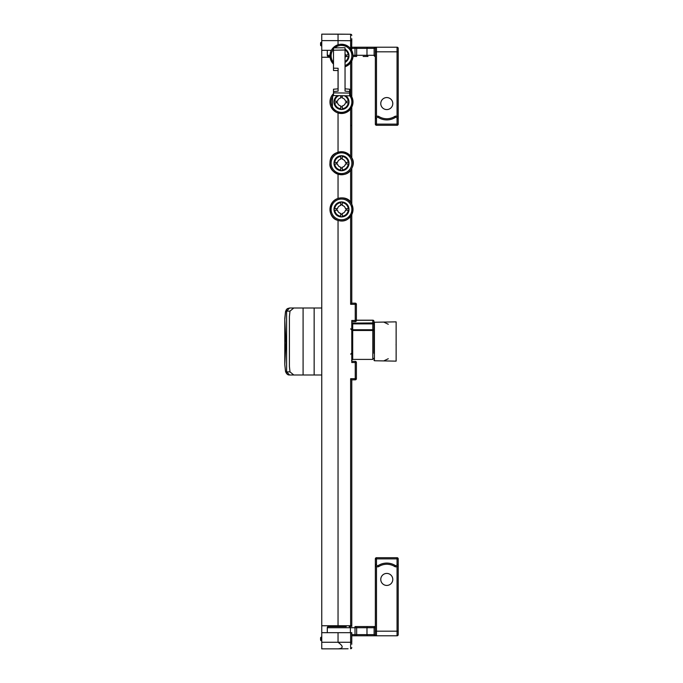 <?xml version="1.0" encoding="UTF-8"?>
<svg xmlns="http://www.w3.org/2000/svg" width="683" height="683" viewBox="0 0 683 683"><rect width="100%" height="100%" fill="white"/><g stroke="black" fill="none" stroke-linecap="round" stroke-linejoin="round"><path stroke-width="1.02" d="M350.635 48.758L350.635 40.724L338.042 40.621L338.042 34.15L321.753 34.15L321.753 642.259L338.042 642.259L338.042 632.68L351.779 632.68L351.779 642.541M338.486 648.85L321.753 648.85L321.753 642.259M328.216 56.424L328.216 57.252M328.216 625.748L328.216 626.576M351.779 361.367L355.245 361.367A1.153 1.153 0 0 1 356.398 362.519A1.153 1.153 0 0 0 355.245 361.367L355.254 378.689L356.398 378.689A1.153 1.153 0 0 1 355.245 379.842A1.153 1.153 0 0 0 356.398 378.689L356.398 362.519L351.779 362.519L351.779 320.481L356.398 320.481A1.153 1.153 0 0 1 355.245 321.633L351.779 321.633M351.779 40.459L351.779 38.7M351.779 60.966L351.779 96.79L351.779 60.966M351.779 107.163L351.779 158.038L351.779 107.163M351.779 168.411L351.779 204.234L351.779 168.411M351.779 214.616L351.779 303.158L355.245 303.158L355.245 321.633A1.153 1.153 0 0 0 356.398 320.481L356.398 304.311L350.635 304.311L351.779 303.158L351.779 214.616M321.753 625.748L350.635 625.748L350.635 378.689L351.779 379.842L355.245 379.842L351.779 379.842L351.779 626.55M351.779 644.24L351.779 643.412M351.779 40.126L351.643 50.32M351.779 642.276L338.042 642.259M331.332 50.32L321.753 50.32M330.06 57.252L321.753 57.252M338.042 632.68L321.753 632.68M320.592 639.954A0.692 0.692 0 0 0 321.292 640.645A0.692 0.692 0 0 1 320.592 639.954L320.592 637.871A0.692 0.692 0 0 1 321.292 637.179L321.753 637.179M321.292 637.179L321.292 640.645L321.753 640.645M321.753 45.821L321.292 45.821A0.692 0.692 0 0 1 320.592 45.129L320.592 43.046A0.692 0.692 0 0 1 321.292 42.355L321.753 42.355M321.753 34.15L348.082 34.235M351.779 35.414A1.153 1.153 0 0 0 350.635 34.261A1.153 1.153 0 0 1 351.779 35.414A1.153 1.153 0 0 0 350.635 34.261L338.162 34.15M348.082 648.765L338.042 648.85L348.082 648.765M351.779 379.842L351.779 625.748L350.635 625.748L350.635 626.55M356.398 304.311A1.153 1.153 0 0 0 355.245 303.158M351.779 647.586A1.153 1.153 0 0 1 350.635 648.739A1.153 1.153 0 0 0 351.779 647.586M338.162 642.379C343.498 646.229 343.498 648.389 338.162 648.85M386.774 97.567A6.002 6.002 0 0 1 391.974 106.574A6.002 6.002 0 0 1 381.575 106.574A6.002 6.002 0 0 1 386.774 97.567M397.054 116.469L397.054 51.823L398.215 51.823L398.215 48.365L398.215 118.466A2.314 2.314 0 0 0 394.68 116.503A15.017 15.017 0 0 1 378.869 116.503A2.314 2.314 0 0 0 375.343 118.466L375.343 124.127L376.495 124.127L376.495 125.288A1.153 1.153 0 0 1 375.343 124.127M398.215 124.127A1.153 1.153 0 0 1 397.054 125.288L397.054 124.127L398.215 124.127L398.215 118.466A2.314 2.314 0 0 0 394.68 116.503A15.017 15.017 0 0 1 378.869 116.503A2.314 2.314 0 0 0 375.343 118.466L375.343 48.365A1.153 1.153 0 0 1 376.495 47.204L368.017 47.204L376.495 47.204A1.153 1.153 0 0 0 375.343 48.365L366.984 48.365L366.984 55.289L353 55.289M375.343 51.823L397.054 51.823L397.054 47.204L376.495 47.204L376.495 116.469M363.143 47.204L368.017 47.204A1.153 1.033 90 0 0 366.984 48.365L356.654 48.365L356.654 56.45L352.991 56.45L355.015 56.45L355.015 48.365L356.654 48.365L356.654 47.204L368.017 47.204M351.779 48.365L355.015 48.365L355.015 47.204L351.779 47.204L356.654 47.204M363.143 56.45L368.017 56.45A1.153 1.033 -90 0 1 366.984 55.289L374.122 55.289L374.122 48.365A1.153 1.033 90 0 1 375.155 47.204L376.495 47.204M328.446 56.45L329.983 56.45L328.446 56.45A1.153 1.153 0 0 1 327.294 55.289L327.294 50.32M397.054 47.204A1.153 1.153 0 0 1 398.215 48.365A1.153 1.153 0 0 0 397.054 47.204A1.153 1.153 0 0 1 398.215 48.365A1.153 1.153 0 0 0 397.054 47.204M397.054 125.288L376.495 125.288M386.774 585.433A6.002 6.002 0 0 0 391.974 576.426A6.002 6.002 0 0 0 381.575 576.426A6.002 6.002 0 0 0 386.774 585.433M376.495 566.531L376.495 631.177L375.343 631.177L375.343 634.635L375.343 564.534A2.314 2.314 0 0 0 378.869 566.497A15.017 15.017 0 0 1 394.68 566.497A2.314 2.314 0 0 0 398.215 564.534L398.215 558.873L397.054 558.873L397.054 557.712A1.153 1.153 0 0 1 398.215 558.873M375.343 558.873L375.343 564.534A2.314 2.314 0 0 0 378.869 566.497A15.017 15.017 0 0 1 394.68 566.497L395.295 565.515A1.153 1.153 0 0 0 397.054 564.534L397.054 558.873L375.343 558.873A1.153 1.153 0 0 1 376.495 557.712L397.054 557.712M397.054 635.796L397.054 631.177L398.215 631.177L398.215 634.635A1.153 1.153 0 0 1 397.054 635.796L351.779 635.796L355.015 635.796L355.015 634.635L351.779 634.635M397.054 566.531L397.054 631.177L376.495 631.177L376.495 635.796L375.155 635.796A1.153 1.033 -90 0 1 374.122 634.635L366.984 634.635A1.153 1.033 -90 0 0 368.017 635.796L376.495 635.796A1.153 1.153 0 0 1 375.343 634.635L374.122 634.635L374.122 627.711L375.343 627.711M346.238 626.55L328.446 626.55L346.238 626.55M349.235 626.55A1.153 1.153 0 0 1 350.396 627.711L355.015 627.711L355.015 626.55L375.343 626.55L363.143 626.567M398.215 631.177L398.215 564.534L397.054 564.534M327.294 632.68L327.294 627.711A1.153 1.153 0 0 1 328.446 626.55A1.153 1.153 0 0 0 327.294 627.711L350.396 627.711L350.396 632.68M376.495 635.796A1.153 1.153 0 0 1 375.343 634.635A1.153 1.153 0 0 0 376.495 635.796A1.153 1.153 0 0 1 375.343 634.635M293.784 308.007L289.993 311.115L289.413 316.553L289.413 366.447L289.993 371.885L293.784 374.993L289.575 374.993L286.612 371.885L286.612 311.115L289.575 308.007L321.753 308.007M321.753 374.993L303.09 374.993L303.09 308.007M293.784 374.993L303.09 374.993M297.344 374.993L289.575 374.993C287.756 375.138 286.39 373.917 285.494 371.33L285.494 371.33A1.153 0.828 -14.4 0 0 286.612 371.885L289.993 371.885M289.566 308.007A1.153 0.982 90 0 1 289.575 308.007L287.355 308.639L286.322 309.698L285.494 311.67L284.785 318.534L284.785 364.457L285.494 371.33A1.153 0.828 -14.4 0 1 285.494 371.04L284.785 364.602L285.921 342.857L284.802 319.781L285.494 311.96A1.153 0.828 14.4 0 1 285.494 311.67L285.494 311.67A1.153 0.828 14.4 0 1 286.612 311.115L289.993 311.115M373.96 329.718L373.96 325.543M373.96 353.282L373.96 321.351A1.153 1.153 0 0 0 372.798 320.19L356.398 320.19M351.779 323.102L372.798 322.957A1.153 0.939 0 0 1 373.96 323.887L373.96 321.351A1.153 1.076 0 0 0 372.798 320.276L356.398 320.276M372.798 320.19L372.798 323.887L373.96 323.887L373.96 331.187A1.153 0.709 180 0 0 372.798 330.478L372.798 359.403L373.96 358.251M351.779 329.761L352.701 329.761L352.701 359.403L372.798 359.403M351.779 324.596L352.701 323.887L372.798 323.887L372.798 330.478L352.701 330.478A1.153 0.709 180 0 1 351.779 330.188M388.277 358.729L383.735 360.923L396.131 361.136L396.131 321.864L383.735 322.077L388.277 324.271M396.131 354.767L396.131 353.213M396.131 345.402L396.089 344.625M390.42 321.966L380.346 322.137M383.914 322.077L374.412 322.248L374.412 360.752L383.889 360.923M336.693 163.988L334.713 163.988A6.813 6.813 0 0 0 340.723 169.999L340.723 167.198A4.038 4.038 0 0 1 337.522 163.988L336.693 163.988A4.849 4.849 0 0 1 336.693 162.46L337.522 162.46A4.038 4.038 0 0 1 340.723 159.25L340.723 156.45A6.813 6.813 0 0 0 334.713 162.46L334.055 162.187A7.504 7.504 0 0 1 340.45 155.792L340.723 156.45M336.693 162.46L334.713 162.46M340.723 169.999L340.45 170.656A7.504 7.504 0 0 0 342.524 170.656L342.251 168.018A4.849 4.849 0 0 1 340.723 168.018M342.251 169.999A6.813 6.813 0 0 0 348.262 163.988L345.461 163.988A4.038 4.038 0 0 1 342.251 167.198L342.251 168.018M342.524 170.656A7.504 7.504 0 0 0 348.928 162.187L346.281 162.46A4.849 4.849 0 0 1 346.281 163.988M348.262 162.46A6.813 6.813 0 0 0 342.251 156.45L342.524 155.792A7.504 7.504 0 0 0 340.45 155.792M340.723 158.43A4.849 4.849 0 0 1 342.251 158.43L342.251 156.45M342.251 158.43L342.251 159.25A4.038 4.038 0 0 1 345.461 162.46L346.281 162.46M340.45 170.656A7.504 7.504 0 0 1 334.055 164.262L334.713 163.988M348.262 163.988L348.928 164.262M348.928 162.187A7.504 7.504 0 0 0 342.524 155.792M334.055 162.187A7.504 7.504 0 0 0 334.055 164.262M340.723 204.635L340.723 202.655A6.813 6.813 0 0 0 334.713 208.665L337.522 208.665A4.038 4.038 0 0 1 340.723 205.455L340.723 204.635A4.849 4.849 0 0 1 342.251 204.635L342.251 205.455A4.038 4.038 0 0 1 345.461 208.665L348.262 208.665A6.813 6.813 0 0 0 342.251 202.655L342.524 201.989A7.504 7.504 0 0 1 348.928 208.392L348.262 208.665M342.251 204.635L342.251 202.655M334.713 208.665L334.055 208.392A7.504 7.504 0 0 0 334.055 210.458L336.693 210.185A4.849 4.849 0 0 1 336.693 208.665M334.713 210.185A6.813 6.813 0 0 0 340.723 216.195L340.723 213.395A4.038 4.038 0 0 1 337.522 210.185L336.693 210.185M334.055 210.458A7.504 7.504 0 0 0 342.524 216.861L342.251 214.214A4.849 4.849 0 0 1 340.723 214.214M342.251 216.195A6.813 6.813 0 0 0 348.262 210.185L348.928 210.458A7.504 7.504 0 0 0 348.928 208.392M346.281 208.665A4.849 4.849 0 0 1 346.281 210.185L348.262 210.185M346.281 210.185L345.461 210.185A4.038 4.038 0 0 1 342.251 213.395L342.251 214.214M334.055 208.392A7.504 7.504 0 0 1 340.45 201.989L340.723 202.655M340.723 216.195L340.45 216.861M342.524 216.861A7.504 7.504 0 0 0 348.928 210.458M342.524 201.989A7.504 7.504 0 0 0 340.45 201.989M345.043 61.59A6.813 6.813 0 0 0 348.262 56.535L345.461 56.535A4.038 4.038 0 0 1 345.043 57.696M345.043 62.384A7.504 7.504 0 0 0 348.928 54.742L346.281 55.016A4.849 4.849 0 0 1 346.281 56.535M348.262 55.016A6.813 6.813 0 0 0 345.043 49.961M345.043 53.846A4.038 4.038 0 0 1 345.461 55.016L346.281 55.016M348.262 56.535L348.928 56.809M348.928 54.742A7.504 7.504 0 0 0 345.043 49.159M338.964 95.646A6.813 6.813 0 0 0 334.713 101.212L337.522 101.212A4.038 4.038 0 0 1 340.723 98.002L340.723 97.182A4.849 4.849 0 0 1 342.251 97.182L342.251 98.002A4.038 4.038 0 0 1 345.461 101.212L348.262 101.212A6.813 6.813 0 0 0 344.232 95.74M342.251 97.182L342.251 95.705M340.723 97.182L340.723 95.68M334.713 101.212L334.055 100.939A7.504 7.504 0 0 0 334.055 103.005L336.693 102.74A4.849 4.849 0 0 1 336.693 101.212M334.713 102.74A6.813 6.813 0 0 0 340.723 108.751L340.723 105.942A4.038 4.038 0 0 1 337.522 102.74L336.693 102.74M334.055 103.005A7.504 7.504 0 0 0 342.524 109.408L342.251 106.761A4.849 4.849 0 0 1 340.723 106.761M342.251 108.751A6.813 6.813 0 0 0 348.262 102.74L348.928 103.005A7.504 7.504 0 0 0 348.928 100.939L348.262 101.212M346.281 101.212A4.849 4.849 0 0 1 346.281 102.74L348.262 102.74M346.281 102.74L345.461 102.74A4.038 4.038 0 0 1 342.251 105.942L342.251 106.761M334.055 100.939A7.504 7.504 0 0 1 337.487 95.62M345.7 95.765A7.504 7.504 0 0 1 348.928 100.939M340.723 108.751L340.45 109.408M342.524 109.408A7.504 7.504 0 0 0 348.928 103.005M345.043 88.824L349.662 89.225L349.662 91.548L345.043 91.146L345.043 47.708L345.043 50.013L345.043 47.708L345.043 50.013L333.492 50.218L333.492 47.904L345.043 47.708M338.111 68.266L338.111 91.138L338.111 68.266L338.111 70.571L338.111 68.266L333.492 68.18L333.492 50.218M338.111 70.571L333.492 70.494L333.492 68.18M338.111 88.824L333.492 89.225L333.492 92.879L349.662 93.067L349.662 95.833L333.492 95.552L333.492 92.879M349.662 91.548L349.662 93.067M351.779 125.518L350.644 125.518M338.042 44.779L338.042 40.621L321.753 40.621M338.042 625.748L338.042 220.421M338.042 198.429L338.042 174.225M338.042 152.224L338.042 112.968M338.042 88.824L338.042 70.571M355.245 379.842L355.254 378.689L350.635 378.689M350.635 304.311L350.635 216.434M350.635 202.416L350.635 170.238M350.635 156.211L350.635 108.99M350.635 94.963L350.635 62.785M350.635 648.739L350.635 632.68M321.292 45.821L321.292 42.355M330.504 625.748L330.504 626.55M351.779 40.724L350.635 40.724L350.635 34.261M375.343 55.289L374.122 55.289A1.153 1.033 -90 0 0 375.155 56.45L375.343 56.45M329.974 55.289L327.294 55.289M395.295 117.485A16.17 16.17 0 0 1 378.262 117.485A1.153 1.153 0 0 0 376.495 118.466L376.495 124.127L397.054 124.127L397.054 118.466A1.153 1.153 0 0 0 395.295 117.485L394.68 116.503M397.054 118.466L398.215 118.466M378.262 117.485L378.869 116.503M376.495 118.466L375.343 118.466M376.495 557.712L376.495 564.534A1.153 1.153 0 0 0 378.262 565.515L378.869 566.497M376.495 564.534L375.343 564.534M378.262 565.515A16.17 16.17 0 0 1 395.295 565.515M368.017 635.796L356.654 635.796L356.654 626.55L368.017 626.55A1.153 1.033 90 0 0 366.984 627.711L366.984 634.635L355.015 634.635L355.015 627.711L374.122 627.711A1.153 1.033 90 0 1 375.155 626.55L375.343 626.55M314.146 308.007L314.146 374.993M373.96 329.761L352.701 329.761L352.701 322.957M341.594 197.899A11.526 11.526 0 0 0 329.966 209.374A11.526 11.526 0 0 0 341.491 220.951A11.526 11.526 0 0 0 353.017 209.476A11.526 11.526 0 0 0 341.594 197.899C358.865 197.455 354.52 225.68 337.82 220.353C326.858 217.911 327.2 198.258 341.594 197.899M341.585 199.052A10.373 10.373 0 0 0 332.459 214.522A10.373 10.373 0 0 0 350.422 214.693A10.373 10.373 0 0 0 341.585 199.052M329.966 163.117A11.526 11.526 0 0 0 341.432 174.746A11.526 11.526 0 0 0 353.017 163.22A11.526 11.526 0 0 0 341.543 151.703A11.526 11.526 0 0 0 329.966 163.117C329.94 144.147 361 152.437 351.532 168.872C346.008 179.868 328.463 173.414 329.966 163.117M331.118 163.126A10.373 10.373 0 0 0 346.588 172.253A10.373 10.373 0 0 0 346.759 154.29A10.373 10.373 0 0 0 331.118 163.126M333.492 93.673A11.526 11.526 0 0 0 341.491 113.498A11.526 11.526 0 0 0 349.662 93.853L353 101.502L350.302 109.408L341.38 113.498L332.314 108.956L332.681 94.544L333.492 93.673M333.492 95.372A10.373 10.373 0 0 0 334.32 109.468A10.373 10.373 0 0 0 348.45 109.664A10.373 10.373 0 0 0 349.662 95.594M329.966 55.665A11.526 11.526 0 0 0 333.492 64.074L329.966 55.665L334.508 46.598L344.463 44.634L352.112 51.293L351.532 61.419L345.043 66.738A11.526 11.526 0 0 0 341.543 44.25A11.526 11.526 0 0 0 329.966 55.665M333.492 49.167A10.373 10.373 0 0 0 333.492 62.375M345.043 65.517A10.373 10.373 0 0 0 350.447 50.551A10.373 10.373 0 0 0 334.755 47.887M333.492 91.539L338.111 91.138M350.635 354.17L351.779 353.017M350.635 328.83L351.779 329.983M351.779 40.024L351.779 39.597M331.972 625.748L331.972 626.55M345.718 625.748L345.718 626.55M352.701 359.403L351.549 360.556M379.159 322.163L390.471 321.966M374.412 360.752L373.96 360.291M374.412 322.248L373.96 322.709M379.159 360.837L390.548 361.034M396.131 338.597L396.131 337.641M396.131 345.359L396.063 344.667"/></g></svg>

